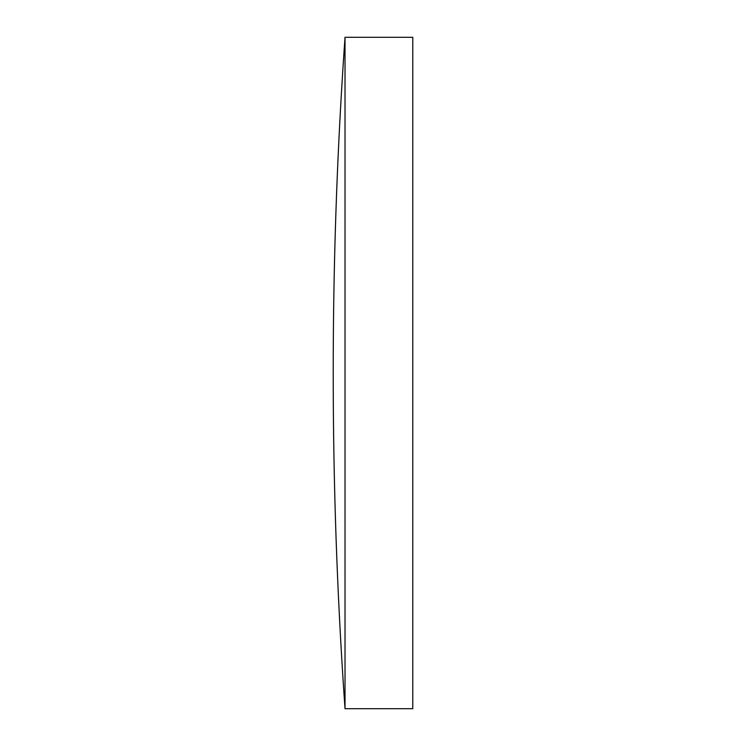 <?xml version="1.0" encoding="UTF-8"?>
<svg xmlns="http://www.w3.org/2000/svg" width="746" height="746" viewBox="0 0 746 746"><rect width="100%" height="100%" fill="white"/><g stroke="black" fill="none" stroke-linecap="round" stroke-linejoin="round"><path stroke-width="1.12" d="M345.025 708.7L412.78 708.7L412.78 37.3L345.025 37.3A4780.368 4780.368 0 0 0 345.025 708.7L345.025 37.3"/></g></svg>
